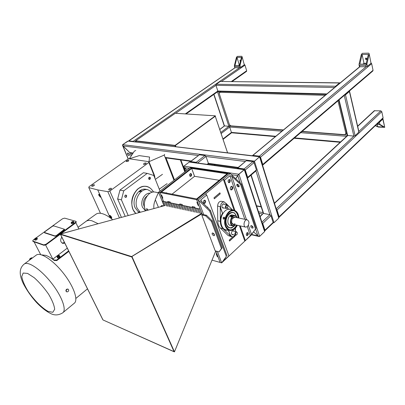<?xml version="1.0" encoding="UTF-8"?>
<svg xmlns="http://www.w3.org/2000/svg" width="405" height="405" viewBox="0 0 405 405"><rect width="100%" height="100%" fill="white"/><g stroke="black" fill="none" stroke-linecap="round" stroke-linejoin="round"><path stroke-width="0.61" d="M278.321 216.579L278.782 218.133L273.993 222.694L273.162 222.78L273.998 222.699L278.782 218.138L278.883 217.414L259.878 156.649L253.636 161.939L259.575 156.786L259.843 156.624L259.696 157.069M263.326 213.445L250.928 175.213M130.668 153.044L129.721 152.553L132.891 153.353M273.998 222.699L254.406 161.119L122.669 144.646L122.892 145.906L129.721 152.553L122.528 145.385L122.669 144.646L128.142 141.117L259.575 156.786L278.782 218.138M122.669 144.646L127.661 141.213M264.166 229.984L264.617 231.589L259.63 236.343L258.947 236.485L257.924 235.912L251.672 234.475M253.651 231.827L257.924 235.912M247.597 178.058L256.259 170.652L256.39 169.933L247.678 177.375L247.46 178.144M247.678 177.375L245.258 169.984L254.051 162.592L252.948 161.565L244.144 168.941L245.258 169.984M244.144 168.941L237.735 168.055L246.134 160.866M237.193 168.51L237.735 168.055M246.534 160.76L252.948 161.565M254.051 162.592L256.39 169.933M196.228 162.319L190.669 161.554L199.407 154.821L204.976 155.525L196.228 162.319L197.063 162.937M190.228 161.929L190.669 161.554M207.836 164.43L208.418 163.352L207.168 164.339M199.407 154.821L190.385 161.61M197.599 163.007L205.983 156.477L204.976 155.525M245.384 161.489L205.983 156.477L208.418 163.352L238.206 167.437M264.921 230.754L273.026 223.039L273.127 222.436L264.971 230.192L264.738 230.865M264.971 230.192L262.749 223.403L270.975 215.688L269.907 214.68L261.893 222.178M262.005 222.512L262.749 223.403M260.096 216.69L263.164 213.546M251.156 175.016L263.609 213.44L269.907 214.68L255.935 170.93M270.975 215.688L273.127 222.436M279.055 217.298L382.912 118.407L383.089 117.814L381.788 111.669L380.857 110.864L374.286 110.752M276.301 209.152L277.015 210.013L381.788 111.669M383.089 117.814L279.116 216.736L278.883 217.409M279.116 216.736L277.015 210.013M262.688 165.154L372.828 70.986L373.046 70.293L371.653 63.701L371.132 63.003M252.457 155.753L359.863 66.759L366.125 66.709L367.37 66.314L371.02 63.251L369.168 53.708M359.417 66.587L359.863 66.759L359.559 65.382L365.821 65.321L366.125 66.709L259.408 156.153L252.993 155.398M259.408 156.153L260.501 157.165L371.653 63.701M373.046 70.293L262.784 164.47L262.561 165.235M262.784 164.47L260.501 157.165M232.106 81.542L246.534 71.381L246.67 70.748L244.984 65.175L244.458 64.542M128.506 141.158L235.052 67.762L239.527 67.726L240.56 67.392L244.306 64.8L242.043 56.578M234.799 67.67L234.692 66.597L239.163 66.552L239.527 67.726L133.154 141.36L128.815 140.854M133.154 141.36L133.766 141.78M326.85 93.94L217.839 91.029L218.32 91.469L326.268 94.421M185.318 113.906L217.839 91.029L215.961 85.318L334.651 87.47M335.269 86.959L335.593 86.224L216.23 84.25L215.961 85.318L175.659 113.284M216.23 84.25L220.234 81.476L340.058 82.99M339.79 82.853L220.234 81.476M335.593 86.224L339.552 82.944M347.257 135.397L353.869 136.115L355.119 135.736L358.977 131.954L349.54 91.257M349.318 91.084L349.404 91.495L345.49 94.841L344.478 95.226M213.794 94.436L224.238 125.854L228.891 126.32L230.46 125.591L229.929 125.995L229.67 127.038L281.931 131.185M218.432 91.474L217.647 91.722M275.8 136.267L231.437 132.41L231.852 132.805L275.38 136.617M222.932 138.986L231.437 132.41L229.67 127.038L221.115 133.574M347.075 135.923L347.242 135.326M255.656 229.139L257.934 235.948L259.64 236.378L264.632 231.625L264.728 230.83M257.934 235.948L253.641 231.842M259.64 236.378L238.884 174.145L237.71 175.532L240.19 182.949M235.74 178.757L237.71 175.532M238.884 174.145L244.286 169.614L264.632 231.625M264.723 230.809L244.65 169.573L244.286 169.614M239.213 186.396C238.074 186.097 237.446 185.363 237.33 184.194C237.446 185.363 238.074 186.097 239.213 186.396M253.14 227.645L251.257 225.615L253.14 227.645M185.687 171.158L183.87 166.885L184.007 166.085L189.353 161.975L190.441 162.015M184.341 167.574L187.014 170.13M365.852 58.067L366.905 59.327M365.968 58.052C366.889 58.34 367.132 58.852 366.702 59.591C365.588 59.682 365.219 59.211 365.593 58.178L365.968 58.052M359.559 65.382L359.048 64.906L359.058 64.177L361.29 54.528L362.348 53.308L368.626 53.151L369.147 53.632L371.02 63.251M367.37 66.314L366.895 64.091L365.821 65.321M366.895 64.091L369.137 54.346M362.07 54.513L368.347 54.366L366.105 64.101L359.837 64.172L362.07 54.513L363.984 63.337L363.022 64.137L363.984 63.337L366.287 63.312M382.684 118.63L384.75 127.347L378.31 127.054L375.283 125.677M384.553 127.155L379.844 124.365L379.404 122.325L378.422 122.69M378.24 122.857L378.483 123.965L379.844 124.365M378.483 123.965L377.161 123.884M376.852 124.183L379.075 124.32L383.788 127.104L377.723 126.714L375.536 125.434M382.836 119.055L379.404 122.325M377.723 126.714L377.182 124.203M240.241 60.411L240.494 61.201M240.357 61.757L239.942 60.461L240.636 60.629M234.692 66.597L234.389 65.58L236.424 57.419L237.234 56.386L241.719 56.275L242.038 56.558L244.306 64.8M240.56 67.392L239.983 65.519L239.163 66.552M239.983 65.519L242.028 57.287M236.981 57.404L241.461 57.302L239.421 65.524L234.946 65.575L236.981 57.404L239.269 64.861L238.287 65.539L239.588 64.856M231.427 174.687L237.745 175.633L238.92 174.246L244.316 169.715L244.61 169.543L244.483 169.973M237.745 175.633L235.801 178.813M183.804 166.587L184.346 167.66L189.241 168.394M186.963 170.166L184.346 167.66M346.629 132.794L345.885 133.478L337.973 100.789M325.185 95.322L219.758 92.315L219.206 93.469L229.438 124.649L230.739 125.849L283.444 129.929M302.191 131.382L344.928 134.693L345.885 133.478M344.928 134.693L346.695 133.068M219.758 92.315L220.852 91.54M127.762 153.085L127.438 153.146C127.226 154.462 127.788 155.257 129.129 155.535C129.458 154.573 129.003 153.753 127.762 153.085M129.185 155.49L129.23 155.464C129.565 154.497 129.109 153.682 127.869 153.009L127.489 153.115M131.671 256.633L202.029 213.724L131.671 256.633L174.13 351.803L174.459 351.849L215.754 250.994M202.338 214.549L202.029 213.724M174.459 351.849L132.01 256.648M131.701 256.973L60.37 234.373L60.31 234.014L131.64 256.562L131.792 256.912M197.417 216.356L201.705 213.708L201.665 213.354L131.64 256.562M201.695 213.653L200.166 209.066L197.316 208.469L199.047 213.081L197.316 208.469L194.486 207.876L196.222 212.468L194.486 207.876L191.681 207.289L193.423 211.866L191.681 207.289L188.902 206.707L190.644 211.263L188.902 206.707L186.148 206.13L187.895 210.671L186.148 206.13L183.414 205.558L185.166 210.079L183.414 205.558L180.706 204.991L182.458 209.496L180.706 204.991L178.023 204.429L179.774 208.919L178.023 204.429L175.36 203.872L177.117 208.342L175.36 203.872L172.722 203.315L174.479 207.77L172.722 203.315L170.105 202.768L171.862 207.208L170.105 202.768L167.508 202.227L169.27 206.646L167.508 202.227L164.931 201.685L166.693 206.089L164.931 201.685L163.539 201.396L165.184 205.492L60.31 234.014M174.12 351.778L173.973 351.454M173.922 351.58L102.981 319.945M103.012 319.96L174.12 351.783M81.066 228.369L60.37 234.085M60.537 234.424L102.931 319.818M102.809 319.702L60.456 234.399M221.424 248.538L219.105 251.89L222.122 247.89L221.424 248.538L211.415 221.388L212.139 220.755L206.454 215.247L205.725 215.875L211.415 221.388M205.725 215.875L201.791 215.014L215.212 250.847L219.105 251.89M213.805 235.69C212.372 234.925 211.845 234.049 212.225 233.057C213.835 233.239 214.559 234.095 214.387 235.619L213.805 235.69M201.791 215.014L202.52 214.397L206.454 215.247M212.731 232.971L214.589 235.072M222.122 247.89L212.139 220.755M160.744 206.702L161.732 205.548L163.539 205.942M162.046 206.347L161.013 206.125M247.516 226.501C249.531 223.469 249.404 221.231 247.136 219.788C244.078 219.156 242.671 226.856 245.794 227.139L247.516 226.501M198.607 208.742L200.343 213.359L198.607 208.742M230.587 187.095L230.288 188.69L230.587 187.095M195.767 208.145L197.503 212.746L195.767 208.145M192.952 207.557L194.694 212.139L192.952 207.557M190.163 206.97L191.904 211.537L190.163 206.97M187.399 206.393L189.14 210.939L187.399 206.393M184.655 205.816L186.401 210.347L184.655 205.816M181.936 205.249L183.683 209.76L181.936 205.249M179.238 204.682L180.989 209.177L179.238 204.682M176.57 204.125L178.321 208.6L176.57 204.125M173.917 203.568L175.674 208.033L173.917 203.568M171.29 203.016L173.046 207.461L171.29 203.016M168.682 202.47L170.444 206.899L168.682 202.47M166.101 201.933L167.862 206.342L166.101 201.933M164.627 205.644L164.147 205.543L162.38 201.153L163.539 201.396L162.177 198.005L162.876 198.146L161.686 195.18L160.993 195.038L162.177 198.005L162.876 198.146L161.686 195.18L160.993 195.038L159.975 192.507L191.641 167.827L230.212 173.542M165.842 186.594L158.583 192.238L164.04 205.806L158.583 192.238L159.975 192.507L165.184 205.492L163.539 201.396L168.095 202.348L167.741 201.462L170.105 201.953L170.459 202.844L170.105 201.953L167.741 201.462L168.095 202.348L180.093 204.864L179.744 203.958L182.199 204.469L182.554 205.375L182.199 204.469L179.744 203.958L180.093 204.864L192.572 207.476L192.223 206.555L194.78 207.087L195.129 208.013L194.78 207.087L192.223 206.555L192.572 207.476L200.166 209.066L197.665 202.368L196.881 202.216L198.05 205.335L198.835 205.492L198.05 205.335L196.881 202.216L197.665 202.368L196.668 199.7L228.628 173.294L197.407 199.093L196.622 198.941L227.159 173.74L227.944 173.856L190.963 168.353L191.671 168.46L194.562 176.312L172.074 194.152M251.515 234.434L255.53 229.053L251.161 235.163L244.812 241.127L251.515 234.434L248.407 225.281M255.53 229.053L240.636 184.574L231.731 176.185L229.944 175.709L224.441 180.281L223.327 179.223L230.197 173.532L241.309 184.002L240.636 184.574M237.472 184.209C238.93 184.908 239.426 185.784 238.97 186.847C237.295 186.735 236.606 185.895 236.9 184.315L237.472 184.209M251.444 225.641C252.826 226.329 253.322 227.154 252.928 228.116C251.328 228.025 250.629 227.235 250.827 225.732L251.444 225.641M256.168 228.46L241.309 184.002M245.298 240.474L240.251 225.909M234.93 210.549L224.441 180.281M244.812 241.127L239.471 225.737M234.095 210.246L223.327 179.223M229.635 182.488L228.941 182.726C227.666 181.491 227.812 180.412 229.382 179.481C230.475 180.134 230.556 181.136 229.635 182.488M246.893 232.829L247.632 232.556C248.726 233.791 248.523 234.824 247.025 235.644C246.093 235.032 246.053 234.095 246.893 232.829M231.027 186.533L231.842 186.249C233.305 187.692 233.123 188.948 231.301 190.011C230.055 189.251 229.964 188.092 231.027 186.533M228.845 182.361C229.645 181.374 229.701 180.433 229.007 179.536C229.701 180.433 229.645 181.374 228.845 182.361L228.526 182.549L228.845 182.361M246.62 235.421C247.622 234.662 247.835 233.72 247.258 232.597M230.875 189.844C232.212 188.846 232.414 187.662 231.478 186.285M234.88 235.158L235.148 235.912L229.559 241.056L229.225 240.135L232.86 236.798L229.225 240.135L229.534 240.995L235.082 235.897L234.839 235.214M251.166 235.153L221.672 262.875L220.128 262.435L215.86 251.019L216.974 254.006L216.204 253.798L217.277 256.664L218.047 256.876L216.974 254.006L216.204 253.798L217.277 256.664L218.047 256.876L220.128 262.435L212.007 260.137M201.913 213.724L196.668 199.7L197.407 199.093L160.709 191.94L191.641 167.827L190.234 167.619L158.583 192.238L155.302 199.67L158.421 207.335M221.672 262.875L217.409 251.434L221.672 262.875L226.329 256.416L223.135 261.215L228.906 255.874L221.672 262.875M228.906 255.874L206.712 195.013L205.583 193.929L198.237 200.009L203.695 214.65L198.237 200.009L230.207 173.527M220.234 193.813L214.331 198.799L213.977 197.812L219.885 192.831L220.234 193.813L219.874 192.881L213.977 197.817M207.061 207.031L207.527 207.644L207.061 207.031M204.176 203.057L203.74 203.295L204.176 203.057C205.021 202.039 205.082 201.077 204.358 200.166C205.082 201.077 205.021 202.039 204.176 203.057M246.994 235.178L246.62 235.416M231.376 189.55L230.815 189.798M206.712 195.013L200.855 199.883L200.718 200.804L210.418 210.433L209.689 211.061L198.237 200.009L159.975 192.507L160.709 191.94L161.408 192.076L191.671 168.46M236.965 234.515L235.745 235.28C234.465 233.852 234.697 232.667 236.444 231.726L237.32 232.976M237.254 232.723L237.112 234.277C234.662 237.34 235.335 229.979 237.254 232.723M227.645 207.502L226.324 208.438C224.937 207.011 225.139 205.796 226.937 204.798L227.904 206.191M227.823 205.846L227.767 207.249C225.337 210.777 225.651 202.925 227.823 205.846M210.418 210.433L227.018 255.768M206.93 207.066L207.416 207.016L208.474 208.555M204.965 203.214L204.166 203.477C202.839 202.161 203.026 201.047 204.722 200.136C205.851 200.809 205.932 201.837 204.965 203.214M209.689 211.061L226.329 256.416M214.579 235.067L212.863 233.002M189.596 174.535L189.515 175.066L189.596 174.535M183.414 172.925L190.228 167.624M166.951 193.155L166.328 192.765L165.706 192.912M190.006 176.261L190.335 176.084C191.089 175.198 191.125 174.352 190.441 173.553M191.038 176.2C191.899 175 191.808 174.109 190.77 173.517C189.297 174.332 189.165 175.294 190.38 176.408L191.038 176.2M194.562 176.312L219.247 180.271M214.012 197.822L214.311 198.739M220.198 193.803L214.341 198.749M227.514 207.735L228.045 209.243C225.96 209.825 224.198 211.369 222.755 213.87L220.477 208.241L220.198 206.596L220.335 221.343C220.411 224.537 221.297 226.992 222.993 228.709L230.779 236.216L228.319 230.187M221.444 201.305L221.221 201.26C219.085 201.417 217.875 203.021 217.596 206.074L217.738 220.771C217.819 223.95 218.71 226.395 220.406 228.106L222.993 228.709C224.39 230.015 225.99 230.48 227.792 230.111M224.653 218.366L223.53 219.181L223.013 217.87L224.213 217.075L224.653 218.366M223.894 207.952L223.069 208.16L222.046 207.193C221.753 205.234 222.335 204.105 223.798 203.811L224.603 204.343M233.295 234.697L232.505 234.885L231.584 233.989C231.311 232.04 231.898 230.926 233.341 230.637L234.1 231.184M224.547 218.639L223.712 219.029L223.322 217.961L224.274 217.303L224.714 218.027M224.345 218.877L224.669 217.748M223.514 219.176L223.054 217.88L224.167 217.06M233.67 210.61C236.292 211.547 237.765 213.972 238.094 217.88M236.56 225.094C234.667 228.526 232.333 230.136 229.554 229.908M237.224 225.241C235.32 228.698 232.971 230.303 230.182 230.055C228.223 229.686 226.79 228.304 225.874 225.899C223.297 219.52 228.506 209.506 233.736 210.615C236.697 211.283 238.368 213.754 238.758 218.022M234.551 213L236.571 216.503M234.606 225.722L231.336 228.086M236.657 216.614L234.515 212.974C230.658 211.299 227.828 213.44 226.015 219.404C225.605 225.58 227.524 228.43 231.776 227.959L234.733 225.656M237.244 217.703L234.92 215.526C230.48 214.615 228.471 225.57 233.007 225.995L235.71 224.907M237.203 217.693C234.854 214.67 232.728 215.45 230.83 220.031C230.627 225.008 232.222 226.648 235.609 224.952L235.669 224.897M232.622 215.05L232.328 214.989C227.888 214.078 225.889 224.988 230.42 225.418L232.693 225.929M232.318 216.371L230.572 216.898L230.43 215.976C231.766 215.425 232.46 215.48 232.521 216.143L232.318 216.371M230.577 216.903L230.541 216.255M232.07 215.718L232.435 216.26M232.03 216.31L232.019 215.698L230.566 216.209C230.572 216.802 231.063 216.837 232.03 216.31M231.837 216.27L230.799 216.432L231.483 215.819L231.949 215.916L231.837 216.27M231.852 216.214L231.012 216.478M231.027 216.417L230.911 216.078M231.604 216.159L231.483 215.819M222.755 213.87L220.765 208.302C220.198 204.545 221.317 202.384 224.117 201.817L226.096 203.69L226.451 204.702M230.06 235.052L228.602 230.232M230.344 235.118L232.106 236.824C233.174 236.94 234.115 236.363 234.92 235.087M235.73 231.564L234.87 228.653M235.452 230.308L235.442 228.096M220.406 228.106L228.197 235.599L231.852 236.763M232.273 209.729L225.919 203.269M127.646 159.307L89.065 186.67L88.786 187.621L97.726 189.92L107.841 191.681L109.831 191.054L148.883 162.481L149.577 157.064L139.244 155.616L127.646 159.307M160.046 191.099L153.789 175.476L147.223 173.381L143.4 172.738L119.966 190.061L117.637 199.002L125.221 216.361M128.405 161.155L126.178 161.56C126.831 160.547 127.722 160.188 128.861 160.481L128.405 161.155M145.785 163.802C144.686 164.445 143.912 164.582 143.461 164.207C144.129 163.149 145.051 162.785 146.23 163.119L145.785 163.802M93.96 185.682C92.866 186.325 92.112 186.462 91.697 186.103C92.365 184.999 93.292 184.599 94.486 184.903L93.96 185.682M111.005 189.216C109.871 189.889 109.087 190.026 108.641 189.631C109.32 188.477 110.276 188.072 111.517 188.421L111.005 189.216M135.781 150.513L134.384 151.095L129.301 158.78L148.979 161.696L154.472 175.421L154.928 177.593L148.883 162.481M119.445 217.93L107.841 191.681M98.607 194.764L98.607 194.734C98.729 194.132 99.19 194.197 99.984 194.942L97.726 189.92M109.279 215.885L100.891 196.957L100.319 197.169L98.602 194.83C98.724 194.213 99.184 194.253 99.984 194.942L100.891 196.957L100.394 197.189M110.281 217.855L109.315 215.703C109.963 214.24 113.056 218.609 111.091 218.209M121.429 217.394L109.831 191.054M100.486 213.293L88.786 187.621M147.202 195.838C143.279 199.057 142.423 202.945 144.625 207.497M99.59 195.109L100.359 196.177M99.174 195.666L100.379 196.582L99.731 195.144L99.144 195.013L99.174 195.666L99.6 195.357M100.217 196.141L99.792 196.45M99.984 194.942L100.891 196.957M110.251 216.184L111.026 217.202M109.846 216.7L111.041 217.627L110.413 216.23L109.826 216.078L109.846 216.7L110.256 216.386M110.864 217.161L110.454 217.475M109.315 215.703C109.927 214.377 112.833 218.649 111.01 218.194L110.19 217.652M150.382 177.673C149.268 176.772 148.696 177.203 148.66 178.964C149.774 179.866 150.346 179.435 150.382 177.673M150.088 177.765L149.531 177.284C148.438 177.83 148.336 178.504 149.227 179.304L150.088 177.765M126.638 195.524C125.449 194.628 124.841 195.083 124.811 196.896C126.001 197.787 126.608 197.331 126.638 195.524M126.335 195.615L125.778 195.144C124.598 195.671 124.472 196.364 125.393 197.215C126.203 197.098 126.517 196.567 126.335 195.615M135.715 213.506L133.402 210.382C130.299 202.677 131.61 195.676 137.33 189.368C143.917 184.477 149.323 185.358 153.566 192.021M135.791 213.486L133.088 209.739M137.685 189.059C140.287 186.933 143.016 186.047 145.866 186.396L146.397 186.487M147.223 173.381L123.743 190.841L119.966 190.061M123.743 190.841L121.404 199.837L117.637 199.002M121.404 199.837L128.223 215.546M150.083 193.195C144.636 192.562 139.811 201.538 142.54 207.365L145.552 210.833M140.581 190.998L139.983 191.236M139.922 190.932L140.09 191.256L140.692 190.801L139.922 190.932L140.019 191.175M138.915 212.195L139.31 212.529M139.507 212.478L138.864 212.301M139.624 212.443L138.399 212.038L139.209 212.559M139.958 212.357L138.566 211.714L138.399 212.028M138.343 211.694L140.049 212.331M140.839 190.537L139.457 191.14C140.165 191.56 140.646 191.362 140.899 190.552L140.839 190.537M139.421 191.231L139.553 191.752L141.31 190.77L140.975 190.593M141.32 190.811L139.593 191.854L139.33 191.631M140.272 212.271L137.168 208.256C133.387 200.303 140.383 188.133 147.709 189.656L152.315 192.228M146.367 189.393L145.643 189.251C138.318 187.733 131.336 199.852 135.118 207.78L138.338 211.866M153.414 192.031C151.688 188.821 149.232 186.953 146.048 186.432C134.875 184.042 126.588 205.791 135.893 213.46M40.697 254.639L34.076 241.851M68.87 251.343L56.811 260.572L54.24 260.491C51.157 257.995 48.397 256.294 45.957 255.383L41.528 254.872M67.276 248.133L52.842 259.114L53.997 260.02L56.563 260.086L68.627 250.857M57.059 256.74L57.459 257.803C58.771 258.36 59.616 258.025 59.991 256.805L59.98 256.719M59.444 257.307L59.94 256.35C59.56 255.312 58.76 255.084 57.545 255.677L57.049 256.638C57.429 257.676 58.229 257.899 59.444 257.307M57.945 255.661L58.477 256L59.358 255.854L58.715 256.203L59.282 256.805L59.008 257.013L57.976 256.036M58.73 256.35L58.477 256M58.249 256.578L58.209 256.208L57.591 256.821L57.829 257.023L58.447 256.411M59.074 256.957L58.715 256.203M59.155 255.94L59.125 255.651M36.101 237.897L62.512 218.776L64.613 218.138L75.786 221.292L76.069 221.515L75.467 222.466L46.013 244.23L43.796 244.898L32.927 241.107L32.699 240.909L33.387 239.861L34.425 239.112M76.251 221.894L75.669 222.892L60.947 233.776M60.345 234.222L46.231 244.655L44.013 245.324L33.149 241.527L32.724 240.965M74.004 222.33L74.019 222.365C73.437 223.464 72.576 223.859 71.447 223.545L71.128 222.887M37.366 238.717L37.392 238.763C36.799 239.892 35.929 240.317 34.779 240.028L34.445 239.38M64.592 229.503L64.208 230.161L56.528 235.826L55.146 236.247L44.671 232.855L44.388 232.475M52.392 226.304L53.733 225.894L64.461 229.245L56.381 235.538L54.999 235.958L44.373 232.445L44.788 231.807L52.392 226.304M36.551 237.862L37.032 238.069C36.44 239.198 35.569 239.623 34.42 239.335L35.61 238.034L34.673 238.859L35.331 238.454L35.265 239.061L35.65 238.358L36.496 238.307L35.61 238.034M73.224 221.454L73.685 221.672C73.097 222.77 72.242 223.16 71.108 222.851L72.242 221.616L71.366 222.411L72.024 222.006L71.999 222.593L72.348 221.91L73.178 221.864L72.242 221.616M72.596 221.51L73.366 221.469M72.414 221.894L72.277 221.606M72.267 222.507L72.024 222.006M72.313 222.325L72.075 221.834M35.802 238.327L35.645 238.018M35.589 238.955L35.331 238.454M35.599 238.661L35.397 238.272M75.872 222.725L78.859 228.962M45.613 245.03L52.842 259.114M64.805 243.152L62.851 243.38C60.355 242.094 60.006 240.008 61.813 237.138M64.466 242.473L62.167 243.111M36.085 255.246L36.364 255.039C40.642 251.935 53.414 260.385 63.651 273.547C73.948 286.674 78.595 300.51 74.14 303.345L63.058 312.538M67.853 289.074L66.562 289.266C65.681 290.329 65.701 291.165 66.617 291.772L66.749 291.828M66.891 289.403L67.984 289.13C68.911 289.737 68.931 290.572 68.04 291.635L66.936 291.909C66.01 291.301 65.995 290.466 66.891 289.403M30.233 259.595L32.152 258.167M29.524 259.478L30.127 258.496L31.838 257.717L29.57 259.428L29.838 259.883M85.83 221.494L86.209 221.216C87.637 220.3 89.566 220.168 91.996 220.811L98.157 223.722M95.828 214.311L96.157 214.078C97.605 213.141 99.544 212.979 101.969 213.577C105.219 214.432 108.798 216.498 112.706 219.763M146.959 210.448L146.519 208.762L146.909 208.702L148.22 210.109M145.901 210.737C141.153 203.69 147.668 190.497 155.004 192.066L155.677 192.198M155.404 199.918C154.057 202.687 153.561 205.568 153.915 208.56M214.412 165.346L215.222 164.698M136.333 142.079L135.933 141.092L175 145.628L175.395 146.681M180.352 159.894L184.827 171.826M175.264 145.613L175.674 146.711L175.264 145.613M180.63 159.929L185.029 171.669L180.63 159.929M227.595 152.827L215.268 116.215M215.09 164.678L214.28 165.326M175.886 146.737L175.421 145.496L215.242 116.235L227.564 152.822M180.838 159.96L185.181 171.553M215.344 115.83L215.435 116.093L175.208 145.653L135.645 140.813L175.107 145.38L215.344 115.83L175.36 113.268L135.645 140.813M175.208 145.653L175.107 145.38M174.489 179.866L165.873 157.515M164.643 154.33L164.243 155.085L173.968 180.276M148.979 161.696L164.243 155.085M131.954 154.771L131.276 153.131M133.113 153.019L129.727 152.553L131.144 156.001M128.36 159.084L122.892 145.906L198.313 155.5M191.19 160.987L165.139 157.413M258.982 213.308L262.637 214.032M263.068 212.645L258.471 211.744M256.603 206.044L261.205 206.915M274.489 203.371L347.687 135.629L339.061 99.858M357.686 126.375L374.746 110.585M380.857 110.864L358.86 131.448M344.25 95.423L353.869 136.115L276.19 208.803M134.475 141.861L135.721 141.001M221.586 81.41L244.984 65.175M246.67 70.748L231.346 81.532M219.758 129.549L224.481 125.975L213.961 94.314M217.536 91.798L228.891 126.32L220.755 132.521M355.119 135.736L345.49 94.841M349.404 91.495L358.855 132.232M283.191 130.142L229.929 125.995L229.503 124.71M219.237 93.408L218.599 91.479M340.605 141.912L294.562 137.902M300.682 132.673L346.65 136.318M347.191 135.118L301.938 131.6M238.793 174.231L184.042 166.182M189.353 162.061L244.185 169.7M246.493 219.652L231.731 176.185M250.391 235.69L247.318 226.673M244.802 219.297L229.944 175.709M200.855 199.883L201.619 201.948M217.738 220.771L220.335 221.343C220.34 218.513 221.008 215.895 222.35 213.486M238.808 218.032C237.872 211.734 235.052 209.491 230.354 211.314C225.929 214.898 224.416 219.773 225.828 225.939C229.164 231.716 232.981 231.483 237.274 225.251M238.803 217.915C238.449 213.658 236.824 211.091 233.933 210.205L233.887 210.195C228.379 208.58 222.573 219.252 225.347 226.091C226.37 228.749 227.98 230.207 230.177 230.47L234.768 228.663M230.88 209.334L228.04 209.223M222.715 213.86C218.953 220.183 221.282 229.802 226.506 229.924M232.136 209.694L227.888 208.798M236.242 216.159C233.872 207.552 223.428 216.412 226.582 224.517C228.466 228.329 230.992 228.79 234.166 225.899M234.844 217.196L232.202 218.68M231.508 221.925L231.711 222.816L233.32 224.375L235.042 223.757M235.75 217.389C232.774 216.736 231.437 218.599 231.736 222.978C232.257 224.284 233.088 224.815 234.217 224.572M220.765 208.302L220.477 208.241M228.197 235.599L230.779 236.216M217.596 206.074L220.198 206.596M167.088 183.642L159.271 189.175M155.343 179.354L162.486 174.312M54.24 260.491L53.997 260.02M56.811 260.572L56.563 260.086M75.467 222.466L75.669 222.892M46.013 244.23L46.231 244.655M43.796 244.898L44.013 245.324M32.927 241.107L33.149 241.527M64.066 229.873L64.208 230.161M56.381 235.538L56.528 235.826M54.999 235.958L55.146 236.247M44.525 232.571L44.671 232.855M24.077 264.161L24.325 263.979C28.411 261.017 41.148 269.735 51.536 283.07C61.985 296.369 66.921 310.205 62.638 312.883C58.457 315.379 54.412 315.566 50.498 313.445C46.16 311.273 41.624 307.739 36.89 302.839C29.206 294.673 23.151 284.123 22.027 280.594C19.01 273.112 19.774 267.573 24.325 263.979L36.364 255.039M48.154 311.42C41.963 308.028 34.157 300.191 28.102 291.347C24.558 285.5 22.447 280.564 21.774 276.524L23.171 273.036L27.606 273.421L34.268 277.739C39.432 282.417 44.206 287.899 48.595 294.202C52.245 300.368 54.27 305.39 54.67 309.283L52.827 312.296L48.154 311.42M122.538 145.41L128.233 159.124M259.843 156.624L128.142 141.117M237.765 167.807L208.474 163.767M190.75 161.327L166.03 157.92M261.124 206.656L256.522 205.791M258.603 236.404L251.465 234.758M246.169 160.836L237.37 168.131M263.204 213.511L260.015 216.457M374.331 110.712L357.635 126.157M347.45 135.579L274.418 203.138M359.65 66.744L252.624 155.485M234.946 67.757L128.628 140.889M218.103 91.403L186.072 113.952M224.355 125.95L219.728 129.458M231.65 132.729L223.064 139.376M347.267 135.422L338.747 100.126M340.195 142.292L294.146 138.257M184.007 167.25L185.52 171.29M359.422 66.612L359.048 64.906M382.948 118.832L384.745 127.327M234.799 67.675L234.379 66.319M189.91 161.939L244.412 169.518M233.108 224.329L245.582 227.094M234.055 217.029L247.136 219.788M236.444 231.726L232.551 230.825M235.634 235.254L231.746 234.333M226.937 204.798L222.973 204.024M226.223 208.418L222.264 207.628M230.177 230.47C233.108 230.521 235.507 228.79 237.37 225.271M238.91 218.052C238.585 213.739 236.915 211.116 233.887 210.195M233.933 210.205L230.359 209.182M229.564 230.374L226.557 229.929M230.182 230.055L229.584 229.918M233.32 224.375L231.781 222.866C231.346 219.545 232.298 217.642 234.642 217.156M234.92 215.526L232.328 214.989M224.117 201.817L221.221 201.26M145.643 189.251L147.709 189.656M59.94 256.35L59.991 256.805M76.272 221.935L76.069 221.515M64.603 229.534L64.461 229.245M36.708 237.872L35.918 237.938M37.392 238.763L37.032 238.069M74.019 222.365L73.685 221.672M62.851 243.38L62.405 243.233M67.984 289.13L67.665 288.998M31.838 257.717L32.177 258.147M86.133 221.267L78.059 227.296M87.485 288.841L75.882 298.414M96.157 214.078L86.209 221.216M158.37 192.729L155.004 192.066"/></g></svg>
